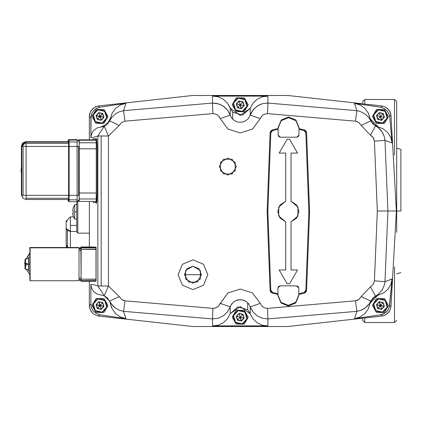<?xml version="1.0" encoding="UTF-8"?>
<svg xmlns="http://www.w3.org/2000/svg" width="422" height="422" viewBox="0 0 422 422"><rect width="100%" height="100%" fill="white"/><g stroke="black" fill="none" stroke-linecap="round" stroke-linejoin="round"><path stroke-width="0.63" d="M396.654 211L400.9 211L400.9 149.388L400.9 211L396.654 211L396.654 101.591L396.654 169.538M250.257 115.169L250.257 108.243L250.257 115.169L253.316 109.688L257.103 106.207L260.363 104.429L262.869 103.596L267.907 103.047L267.559 113.639L267.907 103.047L262.869 103.596L258.317 105.442L254.867 108.011L251.981 111.556L250.257 115.169L260.295 118.645L250.257 115.169L248.431 118.45L245.593 120.887L242.091 122.19L238.356 122.19L236.547 121.694L233.329 119.795L230.955 116.889L230.19 115.169L231.224 117.337L232.712 119.226L232.712 112.278L227.49 103.2L223.354 99.26L218.206 96.807L212.546 96.084L218.206 96.807L223.354 99.26L227.49 103.2L230.19 108.243L240.223 115.396L250.257 108.243L252.952 103.211L257.077 99.27L262.236 96.807L267.901 96.084L262.236 96.807L257.077 99.27L252.952 103.211L250.257 108.243L242.603 115.127L232.712 112.278L232.712 119.226M396.654 232.242L396.654 101.586L394.528 99.465L394.528 155.016L394.528 99.465L396.654 101.586M394.528 266.984L394.528 322.535L394.528 266.984M362.662 102.936L362.662 101.586L364.782 99.465L364.782 103.242L364.782 99.465L394.528 99.465M364.782 318.758L364.782 322.535L364.782 318.758M362.662 319.064L362.662 320.414L362.662 319.064L362.662 320.414L364.782 322.535L362.662 320.414M96.933 200.413L97.134 194.004L96.48 203.304L96.933 200.413M97.134 147.267L96.543 138.769L97.134 146.313L97.134 194.004L97.134 147.267M100.763 294.946L104.218 295.785L97.83 286.037L108.428 286.037L104.218 295.785L97.086 294.007L93.731 291.591L91.553 288.084L90.867 284.344L91.553 288.084L93.731 291.591L97.086 294.007L104.218 295.785L108.428 286.037L97.83 286.037L94.422 284.897L90.867 284.344L94.422 284.897L97.83 286.037L97.83 135.963L104.218 126.215L108.428 135.963L97.83 135.963L108.428 135.963L104.208 126.215L97.081 127.998L93.726 130.414L91.548 133.922L90.867 137.656L94.422 137.103L97.83 135.963L94.422 137.103L90.867 137.656L91.548 133.922L93.726 130.414L97.081 127.998L100.763 127.054L107.146 124.326L110.48 118.234L112.305 112.822L115.728 108.243L120.418 104.962L125.893 103.306L123.567 110.648L125.023 121.146L123.567 110.648L119.21 111.809L115.29 114.009L111.904 117.269L109.641 120.929L119.278 125.403L109.641 120.929L111.904 117.269L115.29 114.009L119.21 111.809L123.567 110.648L125.893 103.306L120.418 104.962L115.728 108.243L112.305 112.822L110.385 118.719M93.826 247.118L95.994 247.25M96.095 247.413L96.047 281.247L96.095 247.413M95.989 281.126L96 279.306L95.989 281.126M93.273 202.502L92.982 201.421L93.251 202.497L96.137 202.502L93.273 202.502M92.982 139.851L93.273 138.769L92.982 139.851M250.257 306.831L248.843 304.088L246.575 301.767L243.89 300.3L240.893 299.662L236.383 300.369L233.719 301.883L231.599 304.098L230.19 306.831L230.955 305.111L233.329 302.205L236.547 300.306L238.356 299.81L242.091 299.81L245.593 301.113L248.431 303.55L250.257 306.831L260.295 303.355L250.257 306.831L250.663 307.886L253.068 312L257.103 315.793L262.421 318.283L267.907 318.953L267.559 308.361L267.907 318.953L262.421 318.283L257.103 315.793L253.068 312L250.257 306.831L250.257 313.757L252.957 318.8L257.093 322.74L262.241 325.193L267.901 325.916L262.241 325.193L257.093 322.74L252.957 318.8L250.257 313.757L240.223 306.604L230.19 313.757L227.495 318.789L223.37 322.73L218.216 325.193L212.546 325.916L218.216 325.193L223.37 322.73L227.495 318.789L230.19 313.757L237.85 306.873L247.735 309.722L250.257 313.757L250.257 306.831M355.424 121.146L356.88 110.648L355.424 121.146L358.837 122.538L361.169 125.403L370.806 120.929L361.169 125.403L358.837 122.538L355.424 121.146L267.559 113.639L265.485 113.866L263.112 114.942L261.55 116.382L260.295 118.645L261.55 116.382L263.112 114.942L265.485 113.866L267.559 113.639L355.424 121.146M370.463 135.214L375.453 125.84L370.463 135.214L373.19 137.693L374.404 141.185L384.964 140.304L374.404 141.185L373.776 138.754L372.631 136.95L370.463 135.214L361.169 125.403L370.463 135.214M375.548 296.112L383.408 293.058L387.802 289.376L390.819 284.528L392.17 278.974L389.643 305.449L390.994 306.747L396.353 211L387.908 211L384.964 281.696L387.908 211L384.964 140.304L392.17 143.026L384.964 140.304L387.908 211L377.315 211L374.404 280.815L384.964 281.696L374.404 280.815L373.196 284.301L370.463 286.786L375.453 296.16L370.463 286.786L373.196 284.301L374.404 280.815L377.315 211L374.404 141.185L377.315 211L396.353 211L390.994 115.253L389.859 111.529L387.454 108.47L385.877 107.325L382.221 105.985L385.877 107.325L389.058 110.237L390.35 112.616L390.994 115.253L389.643 116.551L389 113.898L387.449 111.171L384.516 108.602L380.855 107.267L384.516 108.602L387.449 111.171L389 113.898L389.643 116.551L390.994 115.253L396.353 211L390.994 306.747L389.859 310.471L387.127 313.804L384.817 315.223L382.221 316.015L385.877 314.675L388.799 312.111L389.859 310.471L390.994 306.747L389.643 305.449L388.509 309.184L387.449 310.829L384.516 313.398L380.855 314.733L383.466 313.947L386.104 312.248L388.409 309.368L389.248 307.369L392.17 278.974L384.964 281.696L384.431 284.813L382.052 290.146L378.661 293.981L375.453 296.16L378.661 293.981L382.058 290.146L384.431 284.813L384.964 281.696L392.17 278.974L390.819 284.528L387.802 289.376L383.408 293.058L375.701 296.033L372.932 298.027L377.737 295.268L370.068 303.249L370.801 301.076L361.169 296.597L370.806 301.071L369.234 303.798L366.892 306.53L364.239 308.624L360.599 310.434M355.424 300.854L356.88 311.352L355.424 300.854L358.842 299.456L361.169 296.597L358.842 299.456L355.424 300.854L267.559 308.361L265.301 308.086L263.112 307.058L261.45 305.491L260.295 303.355L261.45 305.491L263.112 307.058L265.301 308.086L267.559 308.361L355.424 300.854M109.667 301.118L110.48 303.766L109.641 301.071L119.278 296.597L109.641 301.071L111.239 303.84L115.28 307.981L119.468 310.291L123.567 311.352L125.023 300.854L123.567 311.352L119.468 310.291L115.28 307.981L113.075 306.055L109.978 301.888M220.157 303.355L230.19 306.831L220.157 303.355L219.065 305.401L217.351 307.047L215.294 308.039L212.888 308.361L212.546 318.953L212.888 308.361L216.001 307.786L218.264 306.303L227.912 292.989L240.223 289.044L252.535 292.989L260.295 303.355L252.535 292.989L240.223 289.044L227.912 292.989L220.004 303.75M230.19 115.169L220.157 118.645L230.19 115.169L229.779 114.093L227.811 110.58L223.38 106.228L218.765 103.944L212.546 103.047L212.888 113.639L212.546 103.047L216.544 103.364L220.891 104.793L224.525 107.088L227.811 110.58L230.19 115.169L230.19 108.243L230.19 115.169M102.082 312.127L102.24 312.633L94.982 311.019L92.745 303.93L97.772 298.449L97.93 298.955L93.267 304.046L95.34 310.629L102.082 312.127L102.24 312.633L107.267 307.153L105.031 300.058L97.772 298.449L97.93 298.955L104.672 300.453L106.745 307.037L102.082 312.127L106.745 307.037L104.672 300.453L97.93 298.955L93.267 304.046L95.34 310.629L102.082 312.127M382.517 312.127L382.675 312.633L375.416 311.019L373.18 303.93L378.207 298.449L378.365 298.955L373.702 304.046L375.775 310.629L382.517 312.127L382.675 312.633L387.702 307.153L385.465 300.058L378.207 298.449L378.365 298.955L385.107 300.453L387.18 307.037L382.517 312.127L387.18 307.037L385.107 300.453L378.365 298.955L373.702 304.046L375.775 310.629L382.517 312.127M102.082 123.045L102.24 123.551L94.982 121.942L92.745 114.847L97.772 109.367L97.93 109.873L93.267 114.963L95.34 121.547L102.082 123.045L102.24 123.551L107.267 118.07L105.031 110.981L97.772 109.367L97.93 109.873L104.672 111.371L106.745 117.954L102.082 123.045L106.745 117.954L104.672 111.371L97.93 109.873L93.267 114.963L95.34 121.547L102.082 123.045M201.458 274.733L184.461 274.733L188.713 282.096L197.211 282.096L201.458 274.733L184.461 274.733L186.951 268.724L192.959 266.235L200.318 270.486L200.318 278.984L192.959 283.231L185.601 278.984L185.601 270.486L192.959 266.235L198.968 268.724L201.458 274.733M95.778 202.502L95.741 201.421L95.778 202.502M242.297 111.361L242.46 111.867L247.482 106.386L245.251 99.297L237.992 97.682L238.15 98.189L244.892 99.687L246.965 106.27L242.297 111.361L242.46 111.867L235.196 110.253L232.965 103.163L237.992 97.682L238.15 98.189L233.482 103.279L235.555 109.862L242.297 111.361L235.555 109.862L233.482 103.279L238.15 98.189L244.892 99.687L246.965 106.27L242.297 111.361M382.517 123.045L382.675 123.551L387.702 118.07L385.465 110.981L378.207 109.367L378.365 109.873L385.107 111.371L387.18 117.954L382.517 123.045L382.675 123.551L375.416 121.942L373.18 114.847L378.207 109.367L378.365 109.873L373.702 114.963L375.775 121.547L382.517 123.045L375.775 121.547L373.702 114.963L378.365 109.873L385.107 111.371L387.18 117.954L382.517 123.045M242.297 323.811L242.46 324.318L247.482 318.837L245.251 311.747L237.992 310.133L238.15 310.639L244.892 312.138L246.965 318.721L242.297 323.811L242.46 324.318L235.196 322.703L232.965 315.614L237.992 310.133L238.15 310.639L233.482 315.73L235.555 322.313L242.297 323.811L235.555 322.313L233.482 315.73L238.15 310.639L244.892 312.138L246.965 318.721L242.297 323.811M100.874 127.048L101.639 126.953L100.874 127.048M102.435 126.8L104.197 126.22L102.435 126.8M76.762 230.823L76.762 203.388M73.544 216.908L70.39 216.908L70.39 231.414L70.39 216.908L66.138 221.16L66.138 228.413L66.138 221.16M66.138 244.934L67.383 247.06L68.185 247.503L66.138 244.934L66.138 228.413L66.138 238.926M77.827 201.516L77.827 233.134L77.827 201.516M76.762 201.653L76.762 232.068L77.827 233.134L89.385 233.134L77.827 233.134L76.762 232.068M73.243 216.138L74.705 219.029L74.705 204.744L74.705 219.029L73.243 216.138L72.674 213.564L73.28 216.101M73.243 207.64L74.705 204.744L73.243 207.64L72.674 210.794L73.28 210.794L72.674 210.794L73.28 207.671M73.28 212.978L72.674 212.978L73.28 212.978L73.28 210.794L73.28 212.978M230.19 306.831L227.542 311.784L223.38 315.772L218.385 318.177L212.546 318.953L218.385 318.177L223.38 315.772L227.542 311.784L230.19 306.831L230.19 313.757L230.19 306.831M90.867 117.696L91.664 113.66L93.927 110.247L96.591 108.285L99.729 107.241L96.591 108.285L94.106 110.068L91.711 113.55L91.083 115.581L90.867 137.656L90.867 117.696L89.385 116.435L89.596 114.325L90.224 112.294L92.613 108.818L95.098 107.035L98.226 105.985L94.28 107.504L91.247 110.437L90.181 112.405L89.385 116.435L90.867 117.696M90.867 304.304L91.384 307.569L92.882 310.518L95.878 313.309L99.729 314.759L95.878 313.309L92.882 310.518L91.384 307.569L90.867 304.304L89.385 305.565L89.897 308.82L91.247 311.563L92.613 313.182L94.38 314.559L98.226 316.015L94.38 314.559L92.613 313.182L90.224 309.706L89.596 307.675L89.385 305.565L90.867 304.304L90.867 284.344L91.553 288.084L90.867 284.344L90.867 304.304M212.888 113.639L215.452 114.009L217.351 114.953L219.176 116.752L220.157 118.645L219.176 116.752L217.351 114.953L215.452 114.009L212.888 113.639L125.023 121.146L121.61 122.538L119.278 125.403L121.61 122.538L125.023 121.146L212.888 113.639M78.75 141.713L79.204 142.167L78.582 140.668L76.683 139.613L68.686 139.613L68.137 140.389L68.121 141.739L68.153 140.146L68.686 139.619L76.651 139.619L78.582 140.668L76.651 139.619L68.686 139.613L69.113 140.046L77.078 140.046L77.131 195.333L79.236 195.317L79.141 200.033L78.814 200.745L77.073 201.653L79.199 199.527L79.241 146.455L79.204 142.167L78.74 141.702M125.023 300.854L121.605 299.456L119.278 296.597L121.605 299.456L125.023 300.854L212.888 308.361L125.023 300.854M68.586 199.553L68.617 146.455L68.575 201.12L68.148 200.693L68.121 199.527L68.158 200.798L68.121 199.527M79.204 142.167L78.133 140.22L79.151 141.697L79.23 143.28L79.241 146.455L78.629 146.466L78.629 195.328L78.629 146.466L68.617 146.455L68.58 142.061L68.148 141.739L68.58 142.061L68.617 146.455L69.166 146.476L69.108 201.653L77.073 201.653L77.115 199.828L69.145 199.828L77.115 199.828L77.131 195.333L77.073 201.653L78.576 201.03L79.199 199.527M356.88 110.648L359.961 111.35L365.157 114.009L368.807 117.611L370.806 120.929L368.807 117.611L365.157 114.009L359.961 111.345L356.88 110.648L354.554 103.306L356.88 110.648L267.907 103.047L267.901 96.084L212.546 96.084L267.901 96.084L267.907 103.047L356.88 110.648M384.964 140.304L384.247 136.533L382.047 131.843L378.096 127.555L375.453 125.84L378.096 127.555L380.691 130.039L382.638 132.803L384.247 136.533M356.88 311.352L267.907 318.953L356.88 311.352L360.599 310.434L365.167 307.981L369.234 303.803L370.806 301.071L368.142 309.178L364.719 313.757L360.035 317.038L354.554 318.694L356.88 311.352L354.554 318.694L360.035 317.038L364.719 313.757L368.142 309.178L370.062 303.281M370.785 120.882L369.967 118.234L370.806 120.929L372.932 123.973L370.041 118.624L378.101 126.822L375.453 125.84L383.403 128.942L387.786 132.608L390.814 137.466L392.17 143.026L390.814 137.466L387.786 132.608L383.403 128.942L377.643 126.705M110.39 118.698L109.641 120.929L110.48 118.234L107.52 123.973L100.763 127.054L97.081 127.998M125.893 318.694L123.567 311.352L125.893 318.694L120.423 317.043L115.744 313.768L112.31 309.184L110.48 303.766L112.31 309.184L115.744 313.768L120.423 317.043L125.893 318.694L125.545 316.98L125.893 318.694L99.729 314.759L125.893 318.694M110.031 302.02L107.52 298.027L104.218 295.785L109.641 301.071L110.406 303.376L109.641 301.071M370.231 119.4L370.801 120.924L370.231 119.4M24.998 259.372L24.993 263.249L24.998 259.372L25.542 258.876L24.998 259.403L24.961 263.222M354.554 103.306L360.024 104.957L364.703 108.232L368.137 112.816L369.967 118.234L368.137 112.816L364.703 108.232L360.024 104.957L354.554 103.306L354.902 105.02L354.554 103.306L380.855 107.267L354.554 103.306M220.157 118.645L227.912 129.011L240.223 132.956L252.535 129.011L260.295 118.645L252.535 129.011L240.223 132.956L227.912 129.011L220.157 118.645M178.089 274.733L182.446 285.251L192.959 289.608L203.478 285.251L207.83 274.733L203.478 264.219L192.959 259.862L182.446 264.219L178.089 274.733L182.446 264.219L192.959 259.862L203.478 264.219L207.83 274.733L203.478 285.251L192.959 289.608L182.446 285.251L178.089 274.733M278.145 127.433L281.194 120.075L288.558 117.026L295.917 120.075L298.966 127.433L295.917 120.075L288.558 117.026L281.194 120.075L278.145 128.077L281.194 120.718L288.558 117.669L295.917 120.718L298.966 128.077L295.917 120.718L288.558 117.669L281.194 120.718L278.145 128.045L278.145 129.274L278.145 127.433M298.75 295.611L295.701 302.97L288.342 306.019L280.978 302.97L277.929 295.611L280.978 302.97L288.342 306.019L295.701 302.97L298.75 294.962L295.701 302.326L288.342 305.375L280.978 302.326L277.929 294.962L280.978 302.326L288.342 305.375L295.701 302.326L298.75 294.962L298.75 295.611M25.046 263.302L25.578 263.307L25.014 263.275L25.014 259.414L25.046 263.302M24.961 264.921L25.489 264.916L24.961 264.921L24.998 268.809L25.542 269.363L24.998 268.835L24.961 264.921L25.009 268.825L25.046 265.005L25.578 265.011L25.014 264.974L25.009 268.825L24.961 264.921L24.998 268.835M359.275 122.886L356.738 121.446M373.19 137.693L371.592 135.953M373.581 283.647L372.869 284.755L373.581 283.642M359.428 298.976L358.811 299.483M232.258 104.777L236.241 97.878L244.206 97.878L248.189 104.777L244.206 111.672L236.241 111.672L232.258 104.777L236.241 111.672L244.206 111.672L248.189 104.777L244.206 97.878L236.241 97.878L232.258 104.777M372.473 116.461L376.456 109.562L384.426 109.562L388.409 116.461L384.426 123.361L376.456 123.361L372.473 116.461L376.456 123.361L384.426 123.361L388.409 116.461L384.426 109.562L376.456 109.562L372.473 116.461M232.258 317.223L236.241 310.328L244.206 310.328L248.189 317.223L244.206 324.122L236.241 324.122L232.258 317.223L236.241 324.122L244.206 324.122L248.189 317.223L244.206 310.328L236.241 310.328L232.258 317.223M92.038 116.461L96.021 109.562L103.991 109.562L107.974 116.461L103.991 123.361L96.021 123.361L92.038 116.461L96.021 123.361L103.991 123.361L107.974 116.461L103.991 109.562L96.021 109.562L92.038 116.461M372.473 305.539L376.456 298.639L384.426 298.639L388.409 305.539L384.426 312.438L376.456 312.438L372.473 305.539L376.456 312.438L384.426 312.438L388.409 305.539L384.426 298.639L376.456 298.639L372.473 305.539M92.038 305.539L96.021 298.639L103.991 298.639L107.974 305.539L103.991 312.438L96.021 312.438L92.038 305.539L96.021 312.438L103.991 312.438L107.974 305.539L103.991 298.639L96.021 298.639L92.038 305.539M382.221 105.985L287.751 95.472L192.696 95.472L98.226 105.985L192.696 95.472L287.751 95.472L382.221 105.985L380.855 107.267L382.221 105.985M98.226 316.015L192.696 326.528L287.751 326.528L382.221 316.015L287.751 326.528L192.696 326.528L98.226 316.015L99.729 314.759L98.226 316.015M219.292 166.579L223.57 173.98L232.121 173.98L236.394 166.579L232.121 159.173L223.57 159.173L219.292 166.579L223.57 159.173L232.121 159.173L236.394 166.579L232.121 173.98L223.57 173.98L219.292 166.579M97.772 298.449L105.031 300.058L107.267 307.153L102.24 312.633L94.982 311.019L92.745 303.93L97.772 298.449M378.207 298.449L385.465 300.058L387.702 307.153L382.675 312.633L375.416 311.019L373.18 303.93L378.207 298.449M97.772 109.367L105.031 110.981L107.267 118.07L102.24 123.551L94.982 121.942L92.745 114.847L97.772 109.367M227.843 175.077L235.202 170.826L235.202 162.328L227.843 158.081L220.484 162.328L220.484 170.826L227.843 175.077L220.484 170.826L220.484 162.328L227.843 158.081L235.202 162.328L235.202 170.826L227.843 175.077M285.689 201.241L278.731 207.007L278.731 216.048L285.689 221.814L279.944 218.032L277.718 211.527L279.944 205.023L285.689 201.241L285.689 153.102L279.142 153.102L287.118 139.292L289.571 139.292L297.542 153.102L291.001 153.102L291.001 201.241L296.74 205.023L298.966 211.527L296.74 218.032L291.001 221.814L297.958 216.048L297.958 207.007L291.001 201.241L291.001 153.102L297.542 153.102L289.571 139.292L287.118 139.292L279.142 153.102L285.689 153.102L285.689 201.241M237.992 97.682L232.965 103.163L235.196 110.253L242.46 111.867L247.482 106.386L245.251 99.297L237.992 97.682M378.207 109.367L373.18 114.847L375.416 121.942L382.675 123.551L387.702 118.07L385.465 110.981L378.207 109.367M237.992 310.133L232.965 315.614L235.196 322.703L242.46 324.318L247.482 318.837L245.251 311.747L237.992 310.133M386.478 311.9L386.109 312.243M91.02 306.103L91.716 308.461M387.122 110.775L387.443 111.165M97.983 107.689L95.783 108.749M370.057 303.302L372.932 298.027L370.806 301.071L375.453 296.16M96.179 203.304L96.253 194.885L97.134 194.885L96.253 194.885L96.179 203.304L96.48 203.304L96.137 203.262L96.137 202.502L96.179 203.304M96.248 192.996L96.174 201.421L96.227 198.984L79.23 198.984L79.178 201.421L79.252 192.996L79.23 198.984L96.227 198.984L96.248 192.996L79.252 192.996L96.248 192.996L96.253 148.808L96.248 192.996M76.683 139.613L78.133 140.215M370.089 303.16L370.231 302.6M376.398 295.716L376.978 295.5L376.398 295.716M91.553 133.916L93.731 130.409M110.358 118.84L110.216 119.4M377.526 126.674L376.978 126.5M390.851 279.311L390.545 279.396M390.387 279.443L392.17 278.974M250.942 113.486L252.752 110.416M260.97 117.205L260.295 118.645M357.392 300.3L358.431 299.741M218.881 305.633L219.873 304.051M121.605 299.456L122.016 299.741M123.06 300.3L123.936 300.622M68.306 201.067L69.108 201.653L68.148 200.693L68.733 201.494L68.628 195.333L77.131 195.333L68.628 195.333L68.739 140.199L69.113 140.046L69.166 146.476L79.241 146.455L79.236 195.317L77.131 195.333L77.12 141.95L69.15 141.95L77.12 141.95L77.078 140.046L69.113 140.046L68.686 139.619L68.311 139.772L68.739 140.199L68.311 139.772L68.153 140.146L68.58 140.573L68.633 146.471L68.617 195.317L26.127 195.317L26.09 142.167L68.591 142.167L68.164 141.739L68.591 142.167L26.09 142.167L21.844 146.418L21.416 145.991L21.411 194.853L21.838 195.28L21.844 146.418L26.127 146.455L23.115 146.445L23.11 195.307L26.127 195.317L21.838 195.28L23.11 195.307L23.115 146.445L21.844 146.418L23.089 143.411L26.09 142.167L25.668 141.739L26.09 142.167L26.127 146.455L68.617 146.455L26.127 146.455L26.127 195.317L68.617 195.317L68.591 142.151M218.475 115.908L218.881 116.366M219.878 117.954L220.004 118.25M392.17 143.026L389.643 116.551L392.17 143.026M212.546 325.916L267.901 325.916L212.546 325.916L212.546 318.953L123.567 311.352L212.546 318.953L212.546 325.916L267.901 325.916L267.907 318.953L267.901 325.916M99.729 107.241L98.226 105.985L99.729 107.241L125.893 103.306L99.729 107.241M381.593 314.585L380.855 314.733L382.221 316.015L380.855 314.733L354.554 318.694L380.892 314.728M396.654 320.414L394.528 322.535L396.654 320.414M362.662 101.586L364.782 99.465M96.543 138.769L93.273 138.769L96.543 138.769M377.616 126.7L383.408 128.942L378.101 126.822L372.932 123.973L375.453 125.84L370.806 120.929M123.567 110.648L212.546 103.047L212.546 96.084L212.546 103.047L123.567 110.648M104.218 126.215L107.52 123.973L109.641 120.929L104.218 126.215L97.83 135.963L97.83 286.037L104.218 295.785M112.305 112.822L110.379 118.751M89.385 116.435L89.385 139.851L89.385 116.435M89.385 201.421L89.385 246.986L89.385 201.421M89.385 281.237L89.385 305.565L89.385 281.237M247.735 302.774L247.735 309.722L247.735 302.774M101.18 286.037L101.18 135.963L101.18 286.037M108.428 286.037L108.428 135.963L119.278 125.403L108.428 135.963L108.428 286.037L119.278 296.597L108.428 286.037M370.463 286.786L361.169 296.597L370.463 286.781M100.098 305.823L99.919 305.254L100.098 305.823L97.435 308.345L99.803 305.76L96.295 304.716L99.919 305.254L98.864 301.915L100.209 305.322L102.578 302.738L100.209 305.322L103.717 306.367L100.098 305.823L101.148 309.168L100.098 305.823M96.295 304.716L97.435 308.345L101.148 309.168L103.717 306.367L102.578 302.738L98.864 301.915L96.052 304.663L98.79 301.677L102.741 302.558L103.96 306.419L101.222 309.4L97.271 308.524L96.052 304.663L97.271 308.524L101.222 309.4L97.271 308.524L96.295 304.716L98.79 301.677L96.295 304.716M101.222 309.4L103.96 306.419L101.222 309.4M102.741 302.558L98.864 301.915L102.741 302.558L103.96 306.419L102.741 302.558M380.533 305.823L380.349 305.254L380.533 305.823L377.869 308.345L380.238 305.76L376.73 304.716L380.148 305.475L379.299 301.915L380.644 305.322L383.012 302.738L380.644 305.322L384.152 306.367L380.533 305.823L381.583 309.168L380.533 305.823M376.73 304.716L377.869 308.345L381.583 309.168L384.152 306.367L383.012 302.738L379.299 301.915L376.487 304.663L379.225 301.677L383.176 302.558L384.395 306.419L381.657 309.4L377.706 308.524L376.487 304.663L377.706 308.524L381.657 309.4L377.706 308.524L376.73 304.716L379.225 301.677L376.73 304.716M381.657 309.4L384.395 306.419L381.657 309.4M383.176 302.558L379.299 301.915L383.176 302.558L384.395 306.419L383.176 302.558M298.966 128.045L298.966 127.433L298.966 128.045M100.098 116.746L99.919 116.177L100.098 116.746L97.435 119.262L99.803 116.678L96.295 115.633L99.919 116.177L98.864 112.832L99.919 116.177L102.578 113.655L100.209 116.24L103.717 117.284L100.299 116.525L101.148 120.085L100.098 116.746M278.145 135.087L278.145 128.077L278.145 135.087L280.271 137.213L296.84 137.213L298.966 135.087L298.343 136.591L296.84 137.213L280.271 137.213L278.768 136.591L278.145 135.087M96.295 115.633L97.435 119.262L101.148 120.085L103.717 117.284L102.578 113.655L98.864 112.832L96.052 115.581L98.79 112.6L102.741 113.476L103.96 117.337L101.222 120.323L97.271 119.442L96.052 115.581L97.271 119.442L101.222 120.323L97.271 119.442L96.295 115.633L98.79 112.6L96.295 115.633M298.966 135.087L298.966 128.077L298.966 135.087M101.222 120.323L103.96 117.337L101.222 120.323M102.741 113.476L98.79 112.6L102.741 113.476L103.96 117.337L102.741 113.476M278.145 129.274L272.591 130.588L270.829 132.84L267.854 211.153L270.829 290.215L272.591 292.467L277.929 293.738L272.591 292.467L272.385 293.179L277.929 294.493L272.385 293.179L272.591 292.467L271.346 291.623L270.76 292.082L272.385 293.179L270.085 290.241L270.76 292.082L271.346 291.623L270.829 290.215L270.085 290.241L270.829 290.215L267.854 211.902L267.115 211.928L270.085 290.241L267.115 211.928L267.854 211.902L267.849 211.527L267.105 211.527L267.115 211.928L267.115 211.127L267.105 211.527L267.849 211.527L267.854 211.153L267.115 211.127L267.854 211.153L270.829 132.84L270.085 132.814L267.115 211.127L270.085 132.814L270.829 132.84L271.346 131.427L270.76 130.973L270.085 132.814L272.385 129.876L272.591 130.588L278.145 129.274M298.75 293.738L304.093 292.467L305.86 290.215L308.83 211.902L305.86 132.84L304.093 130.588L298.966 129.359L304.093 130.588L304.299 129.876L298.966 128.599L304.299 129.876L304.093 130.588L305.343 131.427L305.924 130.973L304.299 129.876L306.599 132.814L305.924 130.973L305.343 131.427L305.86 132.84L306.599 132.814L305.86 132.84L308.83 211.153L309.574 211.127L306.599 132.814L309.574 211.127L308.83 211.153L308.841 211.527L309.579 211.527L309.574 211.127L309.574 211.928L309.579 211.527L308.841 211.527L308.83 211.902L309.574 211.928L308.83 211.902L305.86 290.215L306.599 290.241L309.574 211.928L306.599 290.241L305.86 290.215L305.343 291.623L305.924 292.082L306.599 290.241L304.299 293.179L305.924 292.082L305.343 291.623L304.093 292.467L304.299 293.179L304.093 292.467L298.75 293.738M277.929 294.962L277.929 287.957L278.552 286.454L280.055 285.831L277.929 287.957L277.929 294.999M298.75 287.957L298.75 294.962L298.75 287.957L296.629 285.831L280.055 285.831L296.629 285.831L298.127 286.454L298.75 287.957M97.134 148.143L96.258 148.143L96.253 194.885L96.258 148.143L97.134 148.143M95.747 139.851L95.778 139.165L96.722 139.165L95.778 139.165L96.796 139.571L96.184 139.571L96.258 148.143L96.184 139.571L95.778 139.165L95.747 139.851M97.013 142.114L96.237 142.114L97.013 142.114M279.142 269.953L285.689 269.953L285.689 221.814L285.689 269.953L279.142 269.953L287.118 283.758L279.142 269.953M289.571 283.758L287.118 283.758L289.571 283.758L297.542 269.953L289.571 283.758M291.001 269.953L297.542 269.953L291.001 269.953L291.001 221.814L291.001 269.953M96.902 200.872L96.232 200.872L96.902 200.872M278.145 128.525L272.385 129.876L270.76 130.973L271.346 131.427L272.591 130.588L272.385 129.876L278.145 128.525M96.179 140.236L96.253 148.808L79.257 148.808L79.252 192.996L79.257 148.808L96.253 148.808L96.232 142.778L79.236 142.778L79.257 148.808L79.183 140.236L96.179 140.236L95.794 139.851L96.179 140.236L79.183 140.236L79.236 142.778L96.232 142.778L96.179 140.236M78.798 139.851L79.183 140.236L78.798 139.851L95.794 139.851L78.798 139.851L78.761 140.874L78.798 139.851L95.794 139.851M79.178 201.421L78.793 201.03L79.178 201.421L96.174 201.421L79.178 201.421M298.75 294.493L304.299 293.179L298.75 294.493M96.095 247.118L80.855 246.986L95.958 247.25L81.114 247.25L81.124 247.883L96 247.883L95.984 247.25L96.005 249.217L96 247.883L81.124 247.883L81.13 279.132L96 279.132L96.005 249.391L81.13 249.391L96.005 249.217L96 279.306L81.13 279.132L81.124 280.63L95.994 280.63L81.124 280.63L81.108 281.237L95.936 281.237M244.174 105.653L242.961 101.792L244.174 105.653L241.442 108.633L244.174 105.653L241.442 108.633L237.655 107.578L236.51 103.949L239.084 101.148L242.961 101.792L239.01 100.916L236.273 103.896L237.486 107.758L241.442 108.633L237.486 107.758L236.273 103.896L239.01 100.916L242.961 101.792L244.174 105.653M237.655 107.578L241.368 108.401L243.937 105.6L242.792 101.971L239.084 101.148L236.51 103.949L237.655 107.578L240.424 104.556L241.368 108.401L240.023 104.994L237.655 107.578M80.839 248.057L80.855 246.986L93.879 246.986L80.855 246.986L80.839 248.057M80.85 280.978L80.839 280.166L80.85 280.978M243.937 105.6L240.514 104.841L243.937 105.6M242.792 101.971L240.424 104.556L242.792 101.971M239.084 101.148L240.134 104.487L239.084 101.148M236.51 103.949L239.933 104.709L236.51 103.949M240.313 105.062L240.134 104.487L240.313 105.062M384.395 117.337L383.176 113.476L384.395 117.337L381.657 120.323L384.395 117.337L381.657 120.323L377.869 119.262L376.73 115.633L379.299 112.832L383.176 113.476L379.225 112.6L376.487 115.581L377.706 119.442L381.657 120.323L377.706 119.442L376.487 115.581L379.225 112.6L383.176 113.476L384.395 117.337M377.869 119.262L381.583 120.085L384.152 117.284L383.012 113.655L379.299 112.832L376.73 115.633L377.869 119.262L380.644 116.24L381.583 120.085L380.238 116.678L377.869 119.262M68.733 201.494L69.108 201.653L69.166 195.333L69.113 140.046L68.58 140.573L68.153 140.146L68.121 141.739M68.791 146.471L68.786 195.333L68.791 146.471M384.152 117.284L380.734 116.525L384.152 117.284M383.012 113.655L380.644 116.24L383.012 113.655M379.299 112.832L380.349 116.177L379.299 112.832M376.73 115.633L380.148 116.393L376.73 115.633M380.533 116.746L380.349 116.177L380.533 116.746M244.174 318.104L242.961 314.242L244.174 318.104L241.442 321.084L244.174 318.104L241.442 321.084L237.655 320.029L236.51 316.4L239.084 313.599L242.961 314.242L239.01 313.367L236.273 316.347L237.486 320.208L241.442 321.084L237.486 320.208L236.273 316.347L239.01 313.367L242.961 314.242L244.174 318.104M237.655 320.029L241.368 320.852L243.937 318.051L242.792 314.422L239.084 313.599L236.51 316.4L237.655 320.029L240.424 317.006L241.368 320.852L240.023 317.444L237.655 320.029M243.937 318.051L240.514 317.291L243.937 318.051M242.792 314.422L240.424 317.006L242.792 314.422M239.084 313.599L240.134 316.938L239.084 313.599M236.51 316.4L239.933 317.159L236.51 316.4M240.313 317.513L240.134 316.938L240.313 317.513M21.416 170.245L21.416 145.991L25.668 141.739L68.164 141.739L25.668 141.739L22.661 142.984L23.089 143.411L22.661 142.984L21.416 145.991L21.844 146.418L21.838 195.28L23.078 198.277L26.09 199.527L26.127 195.317L26.09 199.527L23.083 198.282L21.411 194.853L21.416 170.583M21.564 170.567L21.627 178.068L21.564 170.567M68.164 141.739L25.668 141.739L21.416 145.991L21.416 170.335M21.416 170.504L21.411 194.853L23.078 198.277L26.09 199.527L68.586 199.527L26.09 199.527M21.1 170.103L21.416 166.31L21.1 170.103L21.416 173.896L21.1 170.103L21.416 170.419L21.1 170.103M384.516 313.398L382.786 314.221M368.142 309.178L370.068 303.249M389.643 116.551L389.532 115.802M388.509 112.816L389.237 114.589M68.607 143.438L26.117 143.438L68.607 143.438M68.607 198.308L26.117 198.308L68.607 198.308M95.942 281.237L81.108 281.237L80.855 246.986M81.103 248.3L81.103 280.166L81.114 279.559L78.998 279.559L81.114 279.559L81.119 278.061L78.998 278.061L81.119 278.061L81.124 250.441L79.004 250.441L81.124 250.441L81.119 248.938L79.004 248.938L81.119 248.938L80.866 248.057L81.103 248.3L79.004 248.3L81.103 248.3M80.866 248.057L79.004 248.057M78.998 280.166L81.103 280.166L78.998 280.166M27.135 258.876L25.526 258.86L27.135 258.876M27.082 263.307L27.119 264.974L25.489 264.916L27.082 264.916L27.082 263.307M27.119 269.363L25.542 269.363L25.578 265.011L27.172 265.011L27.172 263.307L25.578 263.307L25.542 258.876L25.578 263.307L27.172 263.307L27.177 264.161L27.172 265.011L25.578 265.011L25.542 269.363L27.119 269.363M25.009 262.737L25.014 259.414L25.009 262.737M25.009 265.485L24.998 268.809L24.998 265.485M27.14 264.974L25.014 264.974M27.129 269.426L28.617 269.426L28.828 257.209L28.886 264.172L30.057 264.172L29.994 257.209L30.062 264.177L29.994 256.676L29.994 271.019L30.057 264.172L28.886 264.172L28.828 271.019L28.886 264.172L27.177 264.161L28.664 264.161L28.617 258.802L27.129 258.802M28.77 264.051L28.828 257.209L29.994 257.209L29.936 264.051M25.315 264.916L24.566 263.623L24.961 262.938L24.566 263.623L24.961 263.196L24.566 263.623L25.315 264.916M111.587 307.638L110.48 303.766M378.059 295.189L378.734 295.025M25.352 264.916L24.661 263.718L25.352 264.916M267.901 96.084L212.546 96.084M369.429 115.966L369.967 118.234M356.511 300.622L357.065 300.438M79.004 247.793L30.141 247.793L30.136 280.72L78.998 280.72L79.004 247.793L78.714 247.503L29.851 247.503L30.141 247.793L79.004 247.793L78.998 280.72L30.136 280.72L29.851 280.435L30.136 280.72L30.141 247.793L29.851 247.503L29.851 257.209L29.851 247.503L78.714 247.503L79.004 247.793M29.851 271.019L29.851 280.435L29.851 271.019M29.851 253.137L26.444 258.86L29.851 253.137M25.615 263.307L25.631 264.916L25.615 263.307M26.544 269.363L29.851 274.801L26.544 269.363M29.851 252.736L26.185 258.86L29.851 252.736M25.415 263.307L25.452 264.916L25.415 263.307M26.422 269.363L29.851 274.812L26.422 269.363M70.39 225.406L76.762 225.406L70.39 225.406M70.39 231.414L76.762 231.414L70.39 231.414L67.383 230.533L66.138 228.413L70.39 231.414L70.39 247.503L70.39 231.414M80.839 247.941L79.004 247.941L80.839 247.941M66.138 222.405L67.383 220.279M67.383 247.06L67.383 230.533L67.383 247.06M72.674 212.978L73.09 214.571L72.674 212.978M74.705 211.886L76.762 211.886L74.705 211.886M400.9 272.612L396.654 273.751M400.9 149.388L396.654 148.249M364.782 322.535L394.528 322.535M95.778 139.165L96.722 139.165M69.108 201.653L77.073 201.653M28.617 270.803L30.02 271.019M28.617 257.42L28.828 257.209M66.354 247.503L66.138 246.179M74.705 204.744L76.762 204.564M74.705 219.029L76.762 219.208"/></g></svg>
